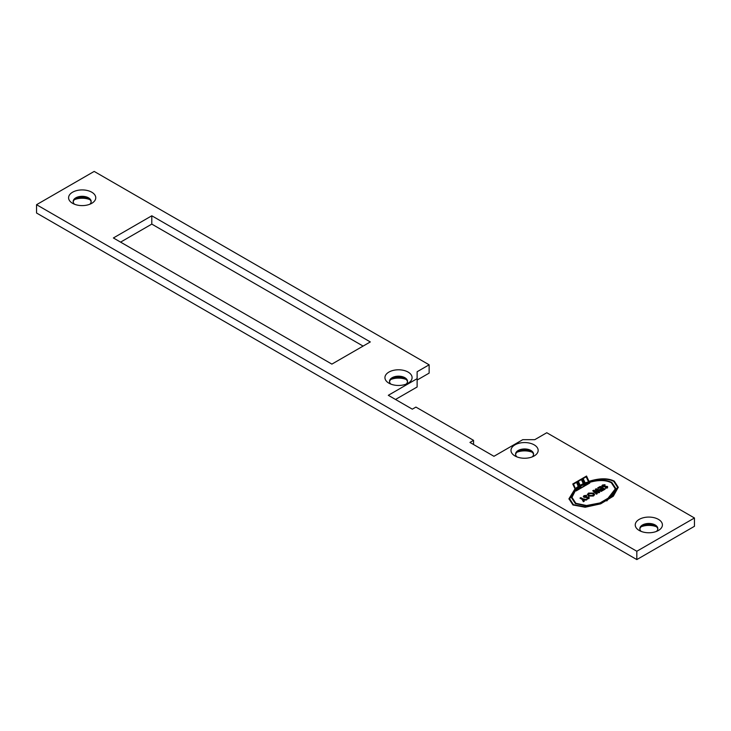 <?xml version="1.0" encoding="UTF-8"?>
<svg xmlns="http://www.w3.org/2000/svg" width="731" height="731" viewBox="0 0 731 731"><rect width="100%" height="100%" fill="white"/><g stroke="black" fill="none" stroke-linecap="round" stroke-linejoin="round"><path stroke-width="1.1" d="M572.958 504.957L585.184 507.241L600.681 503.833L613.327 496.203L618.252 487.294L614.25 481.117C607.945 477.973 599.521 478.047 588.994 481.345L586.536 476.045L582.379 478.449L584.526 483.072L583.85 483.374L581.73 478.823L577.572 481.217L579.61 485.594L578.97 485.987L576.933 481.592L572.775 483.995L575.023 488.847L568.956 498.78L572.958 504.957M618.252 487.568L614.003 481.528M589.168 481.848L588.994 481.345M571.971 497.61L575.608 503.714M575.626 490.145L571.971 497.336L575.836 503.293L586.527 505.523L599.996 502.937L610.988 496.504L615.237 488.737L611.372 482.78C605.853 479.956 598.552 479.819 589.469 482.378L589.78 483.045L585.622 485.448L584.974 484.032L584.288 484.333L584.983 485.813L580.825 488.217L580.076 486.599L579.445 487.01L580.176 488.591L576.019 490.985L575.626 490.145M606.209 500.589L615.237 489.012M571.286 497.656L575.379 489.606L571.277 497.372L575.352 503.568L586.545 505.925L600.398 503.257L611.591 496.696L615.931 488.701L611.856 482.497C606.063 479.554 598.543 479.39 589.296 481.994L589.296 482.542L589.296 481.994M615.922 488.975L611.6 482.917M569.641 499.063L573.205 505.094M575.379 489.606L569.641 498.789L573.433 504.682L585.138 506.839L600.297 503.522L612.788 495.993L617.567 487.285L613.775 481.391C607.79 478.376 599.584 478.485 589.168 481.729M606.812 500.936L617.567 487.559M73.201 201.92A9 5.199 180 0 1 75.805 198.668A9 5.199 180 0 1 88.533 198.668L88.533 198.668A9 5.199 180 0 1 91.137 201.92M89.822 199.6A13.578 7.84 0 0 0 74.525 199.6M389.55 381.792A9 5.199 180 0 1 392.154 378.53A9 5.199 180 0 1 404.873 378.53L404.873 378.53A9 5.199 180 0 1 407.487 381.792M406.162 379.462A13.578 7.84 0 0 0 390.866 379.462M515.602 454.563A9 5.199 180 0 1 518.206 451.31A9 5.199 180 0 1 530.934 451.31L530.934 451.31A9 5.199 180 0 1 533.539 454.563M532.223 452.242A13.578 7.84 0 0 0 516.927 452.242M639.863 529.08A9 5.199 180 0 1 642.467 525.817A9 5.199 180 0 1 655.195 525.817L655.195 525.817A9 5.199 180 0 1 657.799 529.08M656.475 526.759A13.578 7.84 0 0 0 641.178 526.759M514.971 455.952L514.971 455.952A13.578 7.84 180 0 1 514.971 444.859A13.578 7.84 180 0 1 534.178 444.859A13.578 7.84 180 0 1 534.178 455.952A13.578 7.84 180 0 1 514.971 455.952M532.223 456.893A9 5.199 0 0 0 533.575 454.152A9 5.199 0 0 0 530.934 450.479A9 5.199 0 0 0 521.13 449.355A9 5.199 0 0 0 515.574 454.152A9 5.199 0 0 0 516.927 456.893M639.223 530.468L639.223 530.468A13.578 7.84 180 0 1 639.223 519.375A13.578 7.84 180 0 1 658.43 519.375A13.578 7.84 180 0 1 658.43 530.468A13.578 7.84 180 0 1 639.223 530.468M656.475 531.4A9 5.199 0 0 0 657.827 528.659A9 5.199 0 0 0 655.195 524.986A9 5.199 0 0 0 645.382 523.862A9 5.199 0 0 0 639.835 528.659A9 5.199 0 0 0 641.178 531.4M388.91 383.172L388.91 383.172A13.578 7.84 180 0 1 388.91 372.088A13.578 7.84 180 0 1 408.117 372.088A13.578 7.84 180 0 1 408.117 383.172A13.578 7.84 180 0 1 388.91 383.172M406.162 384.113A9 5.199 0 0 0 407.514 381.372A9 5.199 0 0 0 404.873 377.699A9 5.199 0 0 0 395.069 376.575A9 5.199 0 0 0 389.513 381.372A9 5.199 0 0 0 390.866 384.113M72.57 203.309L72.57 203.309A13.578 7.84 180 0 1 72.57 192.216A13.578 7.84 180 0 1 91.777 192.216A13.578 7.84 180 0 1 91.777 203.309A13.578 7.84 180 0 1 72.57 203.309M89.822 204.241A9 5.199 0 0 0 91.165 201.509A9 5.199 0 0 0 88.533 197.836A9 5.199 0 0 0 78.729 196.703A9 5.199 0 0 0 73.173 201.509A9 5.199 0 0 0 74.525 204.241M595.29 489.286L596.185 488.774L602.097 490.903L601.211 491.415L597.437 490.053L599.685 492.301L598.844 492.785L594.97 491.479L597.328 493.663L596.432 494.174L592.74 490.757L593.645 490.236L597.574 491.561L595.29 489.286M597.702 487.897L600.288 486.407L605.085 489.176L602.499 490.675L601.64 490.172L603.358 489.176L602.435 488.646L600.718 489.642L599.849 489.14L601.576 488.153L600.288 487.403L598.561 488.399L597.702 487.897M603.294 485.521L603.203 486.654L603.294 486.078L603.203 486.654L607.562 487.038L607.562 486.49L607.516 487.915L605.432 488.244L605.487 487.531L606.739 487.01L602.39 486.627L601.805 485.85L602.463 485.009L605.003 484.726L603.203 486.097L607.562 486.49L607.516 487.915M605.469 488.244L606.666 487.97L606.739 487.01M588.473 493.078L593.517 493.087L594.568 494.54L593.535 495.993L588.51 495.956L587.45 494.503L588.473 493.078L588.473 493.635L593.517 493.644L593.517 493.087M584.827 496.185L584.736 497.318L584.827 496.742L584.736 497.318L589.095 497.701L589.095 497.153L589.049 498.579L586.956 498.907L587.011 498.195L588.272 497.674L583.923 497.29L583.338 496.513L583.996 495.673L586.527 495.39L584.736 496.76L589.095 497.153L589.049 498.579M587.002 498.907L588.199 498.633L588.272 497.674M580.825 497.637L582.909 498.844L587.02 499.611L586.061 500.168L583.512 499.684L584.343 501.155L583.384 501.713L582.05 499.337L579.966 498.14L580.825 497.637L580.825 498.195L582.909 499.392L582.909 498.844M331.883 364.111L370.306 341.934L151.801 215.782L113.387 237.968L331.883 364.111M694.45 517.987L546.779 432.734L534.781 439.669L522.775 439.669L493.955 456.299L469.951 442.438L473.551 440.354L415.921 407.085L412.321 409.168L388.307 395.307L417.127 378.667L417.127 371.741L429.134 364.806L94.18 171.419L36.55 204.698L636.82 551.256L694.45 517.987L694.45 526.302L636.82 559.58L36.55 213.013L36.55 204.698M363.097 346.092L151.801 224.097L120.588 242.125M417.127 380.056L429.134 373.121L429.134 364.806M395.517 399.464L417.127 386.991L417.127 378.667M473.551 440.354L473.551 444.521M636.82 551.256L636.82 559.58M151.801 215.782L151.801 224.097M585.979 484.69L585.558 483.785L585.979 485.238L588.857 482.57L585.558 483.785M589.022 483.483L589.022 482.926M579.418 489.03L578.915 487.385L576.11 489.669L576.375 490.784L576.11 489.669M579.418 488.472L576.375 490.227M585.367 483.374L585.367 483.931L585.367 483.374L588.565 481.93L585.293 483.218M588.674 482.634L588.674 482.177M588.382 481.994L585.111 482.816L583.137 478.567L582.58 478.887M585.293 483.292L585.111 482.816M588.382 481.555L586.18 476.804L583.137 478.567L585.111 483.374M581.172 487.458L580.615 486.261L581.172 488.016L584.224 485.704L583.713 484.598L580.615 486.261M584.224 486.252L584.224 485.704M575.535 488.984L573.533 484.105L575.535 488.984L578.422 486.892L576.576 482.35L572.976 484.425M575.873 489.706L578.696 486.919L575.754 488.902L575.873 489.706L575.754 488.902M578.696 486.919L575.873 489.149M584.096 483.922L584.096 484.479L584.782 483.62L584.032 483.785M584.782 484.114L584.782 483.62M584.782 484.178L584.096 484.479M579.975 488.71L579.445 487.01M589.579 483.164L589.469 482.378M584.773 485.932L584.288 484.333M580.414 485.823L580.414 486.371L583.457 484.059L580.359 485.713M583.521 484.69L583.521 484.187M580.999 486.033L580.414 486.371M579.235 487.111L579.866 486.152L579.235 487.111L579.18 486.435M579.866 486.152L579.235 486.554M576.576 482.35L578.97 486.544L579.61 485.594M584.526 483.63L583.85 483.931L581.73 479.372L577.782 481.656M581.73 479.372L581.73 478.823M583.85 483.931L583.85 483.374M584.526 483.557L584.526 483.072M588.994 481.903L586.18 476.804M586.536 476.603L586.536 476.045M568.956 499.054L575.023 488.847M576.933 482.149L576.933 481.592M578.97 486.544L578.97 485.987M583.265 484.15L583.265 483.648L580.158 485.274L578.331 481.336L580.158 485.274M583.265 483.648L581.383 479.573M578.422 486.334L575.535 488.427M605.487 488.08L605.487 487.531M601.869 486.124L602.463 485.009M602.463 485.558L605.003 485.274M598.177 488.18L600.288 486.407M600.288 486.965L604.61 489.459M602.116 490.455L603.358 489.176M600.334 489.423L601.576 488.153M595.646 489.642L596.185 488.774M596.185 489.331L601.512 491.241M599.329 492.502L597.437 490.053M596.962 493.873L594.97 491.479M593.115 491.104L593.645 490.236M593.645 490.793L597.574 492.109L597.574 491.561M593.517 493.644L594.541 494.823M587.486 494.786L588.473 493.635M588.72 494.777L589.387 496.02L592.686 496.038L593.325 494.832M589.387 495.472L592.686 495.49L593.371 494.549L592.64 493.58L589.341 493.58L588.674 494.503L589.387 496.02M592.686 496.038L592.686 495.49M587.011 498.743L587.011 498.195M583.402 496.788L583.996 495.673M583.996 496.221L586.527 495.938M582.909 499.392L586.289 500.031M584.106 501.292L583.512 499.684M604.665 486.764L604.665 486.216M586.198 497.427L586.198 496.879M571.971 497.893L571.971 497.336M615.237 489.295L615.237 488.737M569.641 499.346L569.641 498.789M617.567 487.842L617.567 487.285M606.849 487.175L606.849 487.732M603.038 485.859L603.038 486.417M588.674 494.503L588.674 495.061M593.371 494.549L593.371 495.106M588.382 497.838L588.382 498.396M584.572 496.523L584.572 497.08"/></g></svg>
